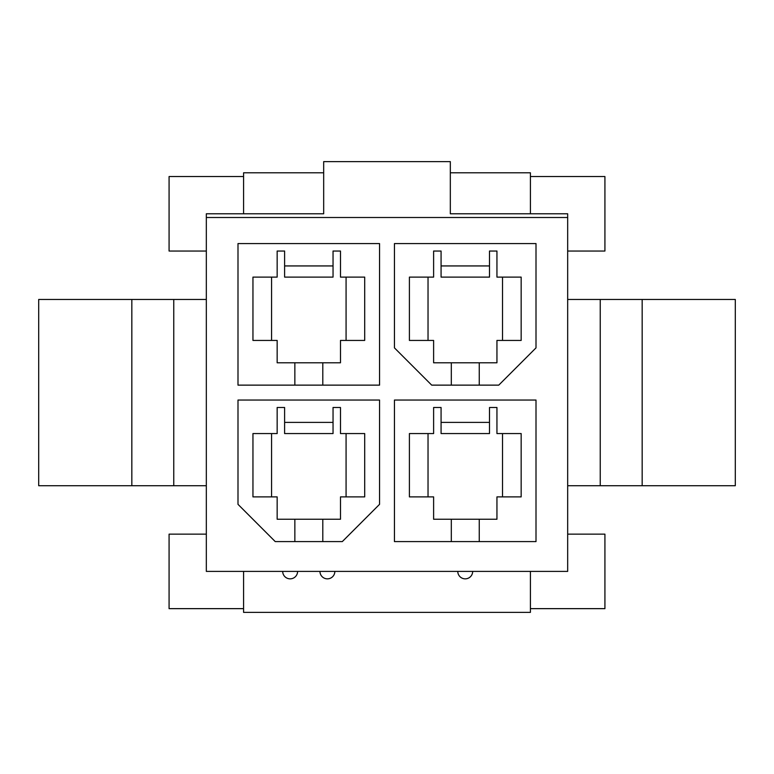 <?xml version="1.0" encoding="UTF-8"?>
<svg xmlns="http://www.w3.org/2000/svg" width="774" height="774" viewBox="0 0 774 774"><rect width="100%" height="100%" fill="white"/><g stroke="black" fill="none" stroke-linecap="round" stroke-linejoin="round"><path stroke-width="1.16" d="M567.671 217.504L567.671 571.396L206.329 571.396L206.329 217.504L567.671 217.504L567.671 213.779L450.323 213.779L450.323 161.631L323.677 161.631L323.677 213.779L206.329 213.779L206.329 217.504M567.671 534.147L604.92 534.147L604.92 608.645L530.422 608.645L530.422 571.396M243.578 571.396L243.578 608.645L169.08 608.645L169.08 534.147L206.329 534.147M243.578 213.779L323.677 213.779L323.677 172.805L243.578 172.805L243.578 213.779M530.422 176.53L530.422 213.779L450.323 213.779L450.323 172.805L530.422 172.805L530.422 176.53L604.92 176.53L604.92 251.037L567.671 251.037M451.31 385.133L451.31 362.783L496.947 362.783L496.947 340.434L521.163 340.434L521.163 277.111L496.947 277.111L496.947 251.037L489.497 251.037L489.497 265.937L441.074 265.937L441.074 251.037L433.614 251.037L433.614 277.111L409.407 277.111L409.407 340.434L433.614 340.434L433.614 362.783L451.31 362.783M479.251 362.783L479.251 385.133M536.005 541.597L394.45 541.597L394.45 400.042L536.005 400.042L536.005 541.597M379.55 400.042L379.55 504.338L342.302 541.597L275.244 541.597L237.995 504.338L237.995 400.042L379.55 400.042M379.55 385.133L237.995 385.133L237.995 243.578L379.55 243.578L379.55 385.133M536.005 243.578L536.005 347.884L498.756 385.133L431.699 385.133L394.45 347.884L394.45 243.578L536.005 243.578M479.251 519.238L496.947 519.238L496.947 496.889L521.163 496.889L521.163 433.566L496.947 433.566L496.947 407.492L489.497 407.492L489.497 422.391L441.074 422.391L441.074 407.492L433.614 407.492L433.614 433.566L409.407 433.566L409.407 496.889L433.614 496.889L433.614 519.238L479.251 519.238L479.251 541.597M451.31 541.597L451.31 519.238M322.797 362.783L340.492 362.783L340.492 340.434L364.699 340.434L364.699 277.111L340.492 277.111L340.492 251.037L333.043 251.037L333.043 265.937L284.609 265.937L284.609 251.037L277.16 251.037L277.16 277.111L252.953 277.111L252.953 340.434L277.16 340.434L277.16 362.783L322.797 362.783L322.797 385.133M294.855 385.133L294.855 362.783M294.855 541.597L294.855 519.238L340.492 519.238L340.492 496.889L364.699 496.889L364.699 433.566L340.492 433.566L340.492 407.492L333.043 407.492L333.043 422.391L284.609 422.391L284.609 407.492L277.16 407.492L277.16 433.566L252.953 433.566L252.953 496.889L277.16 496.889L277.16 519.238L294.855 519.238M322.797 519.238L322.797 541.597M284.609 422.391L284.609 433.566L333.043 433.566L333.043 422.391M346.075 433.566L346.075 496.889M271.577 496.889L271.577 433.566M206.329 251.037L169.08 251.037L169.08 176.53L243.578 176.53M642.168 299.461L642.168 485.714L735.3 485.714L735.3 299.461L567.671 299.461M642.168 485.714L600.237 485.714L600.237 299.461M600.237 485.714L567.671 485.714M131.832 299.461L38.7 299.461L38.7 485.714L131.832 485.714L131.832 299.461L206.329 299.461M206.329 485.714L173.763 485.714L173.763 299.461M173.763 485.714L131.832 485.714M284.609 265.937L284.609 277.111L333.043 277.111L333.043 265.937M346.075 277.111L346.075 340.434M271.577 340.434L271.577 277.111M441.074 422.391L441.074 433.566L489.497 433.566L489.497 422.391M502.529 433.566L502.529 496.889M428.032 496.889L428.032 433.566M441.074 265.937L441.074 277.111L489.497 277.111L489.497 265.937M502.529 277.111L502.529 340.434M428.032 340.434L428.032 277.111M530.422 608.645L530.422 612.369L243.578 612.369L243.578 608.645M334.852 571.396A7.45 7.45 0 0 1 327.402 578.846A7.45 7.45 0 0 1 319.952 571.396M297.593 571.396A7.45 7.45 0 0 1 290.144 578.846A7.45 7.45 0 0 1 282.694 571.396M472.682 571.396A7.45 7.45 0 0 1 465.232 578.846A7.45 7.45 0 0 1 457.782 571.396"/></g></svg>
